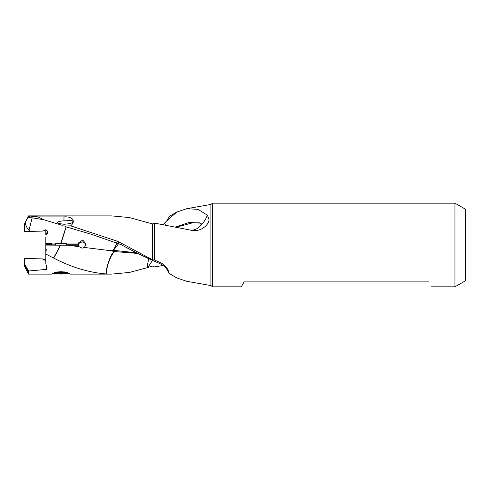 <?xml version="1.0" encoding="UTF-8"?>
<svg xmlns="http://www.w3.org/2000/svg" width="490" height="490" viewBox="0 0 490 490"><rect width="100%" height="100%" fill="white"/><g stroke="black" fill="none" stroke-linecap="round" stroke-linejoin="round"><path stroke-width="0.73" d="M55.701 244.143A5.666 0.533 0 0 1 55.309 243.953A5.666 0.533 0 0 1 60.974 243.42A5.666 0.533 0 0 1 66.64 243.953A5.666 0.533 0 0 1 66.242 244.143M117.049 242.924L113.337 250.341L111.193 250.764L84.384 247.462L86.118 244.094L82.73 240.002L78.351 243.034L61.152 243.083L66.217 226.888L91.079 234.189L121.373 244.755C134.04 251.793 146.7 257.991 159.348 263.363L160.64 262.683L154.528 260.031L154.528 223.103L152.506 223.924L129.323 217.542L111.628 215.888L28.561 215.882L38.079 216.905L43.867 219.765L62.273 225.333M54.794 273.818L51.75 273.996L54.439 272.648L60.974 271.638L67.504 272.648L70.199 273.996L67.148 273.818M159.348 263.363L162.104 264.759L164.714 266.793L166.784 269.169L169.185 273.561M160.64 262.683C165.357 265.335 168.193 268.912 169.154 273.408L176.743 277.91L186.757 281.315L210.927 285.572L212.507 286.834L212.507 203.166L454.959 203.166L454.959 286.834L465.5 280.752L465.5 209.248L465.5 280.752M111.193 250.764L113.95 251.505L111.849 254.463C110.801 255.339 105.718 267.889 106.165 273.965C88.629 272.495 71.093 267.179 53.557 258.003C54.574 256.925 58.243 249.729 58.849 248.577L60.589 245.184L78.351 245.196L79.153 246.739L82.161 248.173L84.384 247.462M137.935 253.459L114.225 251.535L113.876 251.94A17.132 13.549 -0 0 0 113.735 251.94A17.132 13.549 -0 0 0 113.582 251.94M212.507 286.834L241.276 286.834L244.13 281.897L428.603 281.897C432.407 288.481 432.407 288.481 428.603 281.897C432.407 288.481 432.407 288.481 428.603 281.897M168.934 217.07L169.191 216.439L176.743 212.09L166.784 220.831L168.934 217.07M116.712 242.807L117.079 241.123L118.929 241.931L152.506 259.822L154.528 260.031M118.451 243.438L118.929 241.938M85.995 244.994L84.384 242.538L82.161 241.827L79.153 243.261L78.351 244.804L66.242 244.804M176.4 227.152L192.65 222.809L199.442 222.828L201.353 224.745C198.805 228.089 195.516 229.945 191.486 230.312L154.528 223.103M201.353 224.745L202.682 223.22C204.74 220.929 206.29 218.246 207.331 215.159L208.985 219.153C209.536 224.555 200.465 232.468 191.486 230.312M202.682 223.22L189.22 222.423L175.585 226.98M163.146 224.543L166.784 220.831M165.351 224.947L164.714 223.207M207.331 215.159L198.015 209.371L186.757 208.685L176.743 212.09M78.351 244.798L78.351 243.034M79.153 246.739L68.294 245.196M113.876 251.94L111.254 256.031L107.812 264.386C107.629 266.266 106.299 270.014 106.299 273.971L106.165 273.965M152.506 260.453L147.851 267.479L147.018 267.748L148.648 258.696M147.018 267.748L129.323 272.458L111.628 274.112L106.299 273.971M118.703 243.536L113.502 250.341L136.643 252.797M114.09 250.372L113.374 251.425M187.358 281.413L186.757 281.315M163.146 265.457L154.528 266.897L152.506 266.076L147.851 267.479M154.528 249.741L154.528 252.956M46.458 266.493L46.458 269.408L47.101 268.881L45.797 263.467L45.797 252.399L46.317 249.686L45.797 249.631L45.797 245.086L60.448 245.184A17.101 1.599 180 0 0 60.589 245.184M53.557 258.003L53.318 257.887C53.992 257.385 56.368 253.146 60.448 245.184L60.448 245.184M27.305 270.309C26.742 268.367 26.105 267.179 25.394 266.738C25.364 267.387 27.403 271.233 27.305 270.309M24.5 266.113L24.5 258.487L42.9 258.91L24.5 258.585M24.5 266.125L28.561 274.118L28.561 271.001L24.5 263.822M45.797 252.399L45.993 251.633M45.797 251.646L45.797 249.631M45.797 260.662L42.9 259.216M46.458 269.408L28.561 271.001M45.797 254.028L52.877 257.673M42.9 258.91L45.797 260.257M63.976 220.849C61.207 220.996 57.71 221.566 57.446 222.552L59.082 223.556L63.976 224.255C70.284 223.844 73.231 222.858 72.814 221.296L71.987 220.525L63.976 220.849L63.976 216.905C71.779 216.213 76.544 220.727 70.67 225.847L117.079 241.123M65.072 225.988L70.67 225.847M66.217 226.888L64.986 226.374M66.095 226.858L60.84 243.083A17.107 1.599 180 0 0 60.938 243.083A17.107 1.599 180 0 0 61.152 243.083L61.152 243.083M51.854 244.467L51.854 243.438L51.854 244.467L45.797 244.663L45.797 243.236L51.854 243.438M60.84 243.083L45.797 243.077L45.797 237.601M45.797 244.804L45.797 240.37M45.797 244.914L55.701 244.835M47.101 230.282L46.862 234.006A2.634 2.634 180 0 0 47.885 232.217M29.235 217.75L32.181 217.799L28.965 230.202A10.664 7.687 67.8 0 1 25.198 222.583L27.734 217.817L29.229 217.738L29.798 216.047M46.862 234.006L45.797 234.539L47.885 232.272L45.772 229.737L42.9 231.09L24.5 231.513L24.5 223.875L25.198 222.583M28.965 230.202L30.166 231.427M27.734 217.817L28.561 215.992M45.797 234.539L45.797 229.743M32.181 217.799L43.867 219.765M63.976 216.905L38.079 216.905M57.93 272.765L64.019 272.765L67.057 273.261L64.019 273.751L57.93 273.751L54.886 273.261L57.93 272.765L57.93 273.751M64.019 272.765L64.019 273.751M64.582 271.95A9.145 0.858 180 0 0 60.974 271.877A9.145 0.858 180 0 0 57.361 271.95M52.516 273.414A8.618 0.809 180 0 0 60.974 274.063A8.618 0.809 180 0 0 69.433 273.414M67.89 272.777A8.618 0.809 180 0 0 60.974 272.452A8.618 0.809 180 0 0 54.059 272.777M66.242 245.196L66.242 243.757M55.701 243.757L55.701 245.165M169.154 273.408A15.815 15.429 0 0 0 168.934 272.93M187.358 208.587L210.927 204.428L210.927 285.572M152.506 223.924L152.506 259.822M63.976 225.755L63.976 224.255M465.5 209.248L454.959 203.166M431.457 286.834L454.959 286.834M210.927 204.428L212.507 203.166M28.561 274.118L52.16 274.118M69.788 274.118L111.628 274.118M59.082 223.544L59.492 223.661M24.5 223.875L28.561 215.882"/></g></svg>
